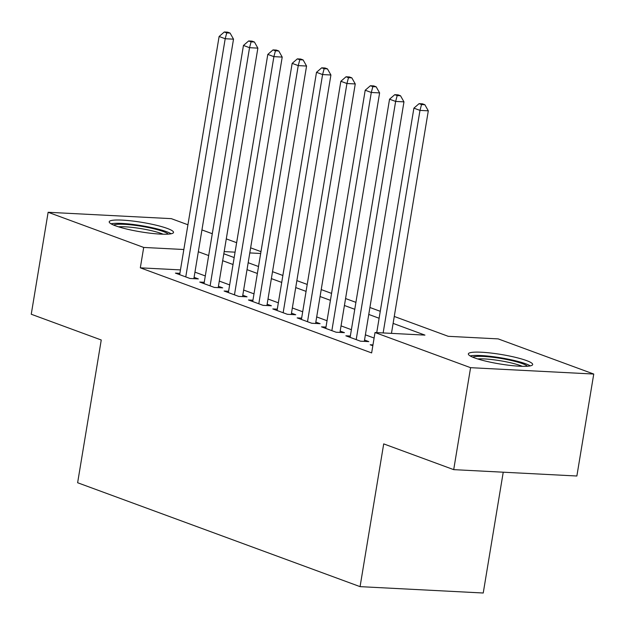 <?xml version="1.0" encoding="UTF-8"?>
<svg xmlns="http://www.w3.org/2000/svg" width="625" height="625" viewBox="0 0 625 625"><rect width="100%" height="100%" fill="white"/><g stroke="black" fill="none" stroke-linecap="round" stroke-linejoin="round"><path stroke-width="0.94" d="M474.547 357.883A32.594 4.781 -170.6 0 1 468.352 353.898A32.594 4.781 -170.6 0 1 490.898 353.039A32.594 4.781 -170.6 0 1 526.477 360.562A32.594 4.781 -170.6 0 1 532.672 364.547A32.594 4.781 -170.6 0 1 510.133 365.406A32.594 4.781 -170.6 0 1 474.547 357.883M115.398 225.766A32.594 4.781 -170.6 0 1 109.203 221.789A32.594 4.781 -170.6 0 1 131.75 220.93A32.594 4.781 -170.6 0 1 167.328 228.453A32.594 4.781 -170.6 0 1 173.523 232.438A32.594 4.781 -170.6 0 1 150.984 233.297A32.594 4.781 -170.6 0 1 115.398 225.766M503.234 472.203L483.234 593.008L360.07 586.641L77.625 482.742L101.25 339.992L31.25 314.242L48.133 212.281L171.297 218.648L187.938 224.773M201.938 229.922L212.289 233.727M226.281 238.883L236.633 242.688M250.633 247.836L260.984 251.641M394.266 316.453L448.25 336.312L498.18 338.891L593.75 374.047L470.586 367.68L375.016 332.523L424.945 335.109L393.117 323.398M470.586 367.68L453.703 469.641L576.867 476.008L593.75 374.047M372.969 344.906L370.203 344.766L372.828 345.727M350.336 336.039L345.859 335.805L360.469 341.18L368.789 341.609L364.531 340.039M325.992 327.078L321.508 326.852L336.117 332.227L344.438 332.656L340.18 331.086M301.641 318.125L297.156 317.891L311.766 323.266L320.094 323.695L315.828 322.133M277.289 309.164L272.812 308.938L287.422 314.312L295.742 314.742L291.484 313.172M252.945 300.211L248.461 299.977L263.07 305.352L271.391 305.781L267.133 304.219M228.594 291.258L224.109 291.023L238.719 296.398L247.047 296.828L242.781 295.258M204.242 282.297L199.766 282.062L214.375 287.438L222.695 287.867L218.43 286.305M180.469 269.906L140.32 267.828L371.641 352.922L375.016 332.523M374.102 338.039L365.391 334.836M351.391 329.688L341.039 325.875M327.039 320.727L316.695 316.922M302.695 311.773L292.344 307.961M278.344 302.812L267.992 299.008M253.992 293.859L243.648 290.055M229.648 284.898L219.297 281.094M205.297 275.945L194.945 272.141M179.898 273.344L175.414 273.109L190.023 278.484L198.344 278.914L194.086 277.344M453.703 469.641L383.703 443.891L360.07 586.641M140.32 267.828L143.703 247.438L48.133 212.281M183.844 249.516L143.703 247.438M379.117 318.25L368.766 314.445M354.766 309.297L344.414 305.484M330.414 300.336L320.07 296.531M306.07 291.383L295.719 287.57M281.719 282.422L271.367 278.617M257.367 273.469L247.023 269.656M233.023 264.508L222.672 260.703M208.672 255.555L198.32 251.742M223.82 253.758L234.172 257.562M248.172 262.719L258.523 266.523M272.516 271.672L282.867 275.477M296.867 280.625L307.219 284.438M321.219 289.586L331.57 293.391M345.562 298.539L355.914 302.352M369.914 307.5L380.266 311.305M260.68 253.484L249.789 252.922M235.062 252.164L224.18 251.602M193.867 278.68L233.516 39.164L225.195 38.734L185.766 276.914M226.742 32.891L230.07 33.062L227.633 32.164L224.305 31.992L226.742 32.891L225.195 38.734L219.109 36.492L179.672 274.68M233.516 39.164L230.07 33.062M224.305 31.992L219.109 36.492M113.625 225.078A28.211 4.141 -170.6 0 1 135.07 225.336A28.211 4.141 -170.6 0 1 163.297 231.539A28.211 4.141 -170.6 0 1 168.281 234.125M163.086 234.203A26.117 3.836 9.4 0 0 161.297 233.492A26.117 3.836 9.4 0 0 118.523 226.828M171.156 233.766A32.391 4.75 9.4 0 0 166.625 231.711A32.391 4.75 9.4 0 0 136.656 224.922A32.391 4.75 9.4 0 0 111.023 223.812M472.773 357.188A28.211 4.141 -170.6 0 1 474.508 356.672A28.211 4.141 -170.6 0 1 503.43 358.883A28.211 4.141 -170.6 0 1 527.43 366.234M522.234 366.312A26.117 3.836 9.4 0 0 477.672 358.938M530.305 365.875A32.391 4.75 9.4 0 0 501.484 357.922A32.391 4.75 9.4 0 0 470.734 355.805A32.391 4.75 9.4 0 0 470.172 355.922M218.211 287.641L257.867 48.125L249.539 47.695L210.109 285.875M251.094 41.844L254.422 42.016L251.984 41.125L248.656 40.953L251.094 41.844L249.539 47.695L243.453 45.453L204.023 283.633M257.867 48.125L254.422 42.016M248.656 40.953L243.453 45.453M242.562 296.594L282.211 57.078L273.891 56.648L234.461 294.828M275.438 50.805L278.766 50.977L276.336 50.078L273.008 49.906L275.438 50.805L273.891 56.648L267.805 54.406L228.375 292.594M282.211 57.078L278.766 50.977M273.008 49.906L267.805 54.406M266.914 305.555L306.562 66.039L298.242 65.602L258.812 303.789M299.789 59.758L303.117 59.93L300.68 59.039L297.352 58.867L299.789 59.758L298.242 65.602L292.156 63.367L252.719 301.547M306.562 66.039L303.117 59.93M297.352 58.867L292.156 63.367M291.258 314.508L330.914 74.992L322.586 74.562L283.156 312.742M324.141 68.719L327.469 68.891L325.031 67.992L321.703 67.82L324.141 68.719L322.586 74.562L316.5 72.32L277.07 310.5M330.914 74.992L327.469 68.891M321.703 67.82L316.5 72.32M315.609 323.469L355.258 83.945L346.938 83.516L307.508 321.695M348.484 77.672L351.812 77.844L349.383 76.953L346.055 76.781L348.484 77.672L346.938 83.516L340.852 81.281L301.422 319.461M355.258 83.945L351.812 77.844M346.055 76.781L340.852 81.281M339.961 332.422L379.609 92.906L371.289 92.477L331.859 330.656M372.836 86.633L376.164 86.805L373.727 85.906L370.398 85.734L372.836 86.633L371.289 92.477L365.203 90.234L325.766 328.414M379.609 92.906L376.164 86.805M370.398 85.734L365.203 90.234M364.305 341.375L403.961 101.859L395.633 101.43L356.203 339.609M397.188 95.586L400.516 95.758L398.078 94.867L394.75 94.688L397.188 95.586L395.633 101.43L389.547 99.195L350.117 337.375M403.961 101.859L400.516 95.758M394.75 94.688L389.547 99.195M391.461 333.375L428.305 110.82L419.984 110.391L383.141 332.945M421.531 104.547L424.859 104.719L422.43 103.82L419.102 103.648L421.531 104.547L419.984 110.391L413.898 108.148L376.734 332.617M428.305 110.82L424.859 104.719M419.102 103.648L413.898 108.148"/></g></svg>
